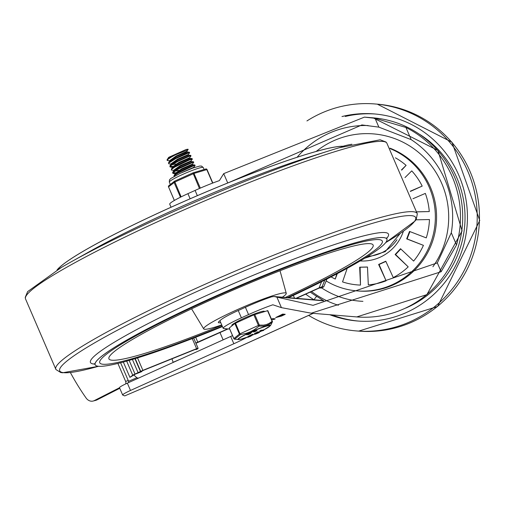 <?xml version="1.0" encoding="UTF-8"?>
<svg xmlns="http://www.w3.org/2000/svg" width="505" height="505" viewBox="0 0 505 505"><rect width="100%" height="100%" fill="white"/><g stroke="black" fill="none" stroke-linecap="round" stroke-linejoin="round"><path stroke-width="0.76" d="M306.939 120.941A113.865 111.46 94.7 0 1 375.057 103.967A113.865 111.46 94.7 0 1 467.813 171.309A113.865 111.46 94.7 0 1 356.435 330.933A113.865 111.46 94.7 0 1 308.624 315.417M341.973 116.548A103.879 101.682 94.7 0 1 374.237 113.922A103.879 101.682 94.7 0 1 467.087 225.76A103.879 101.682 94.7 0 1 357.25 320.978A103.879 101.682 94.7 0 1 329.746 314.71M326.142 280.95A73.913 72.348 -85.3 0 0 356.953 290.886A73.913 72.348 -85.3 0 0 433.372 234.175A73.913 72.348 -85.3 0 0 390.258 148.672M351.878 144.241A73.913 72.348 -85.3 0 0 343.103 146.242M356.953 290.886L358.178 290.987A73.913 72.348 -85.3 0 0 434.78 233.461A73.913 72.348 -85.3 0 0 389.955 148.167M331.04 276.885A67.916 66.483 -85.3 0 0 335.251 279.038L336.885 273.843M347.2 268.307L342.541 281.91A67.916 66.483 -85.3 0 0 360.488 285.091L359.661 267.202L367.482 267.006L368.309 284.896A67.916 66.483 -85.3 0 0 386.104 280.818L378.617 264.456L385.782 261.218L393.269 277.58A67.916 66.483 -85.3 0 0 408.204 266.861L395.125 254.507L400.541 248.719L413.62 261.072A67.916 66.483 -85.3 0 0 423.424 245.348L406.676 238.884L409.517 231.429L426.264 237.893A67.916 66.483 -85.3 0 0 429.446 219.549L415.937 219.833M416.789 211.822L429.275 211.563A67.916 66.483 -85.3 0 0 425.343 193.402L412.932 198.743M410.344 191.187L422.199 186.099A67.916 66.483 -85.3 0 0 411.758 170.879L404.978 177.59M401.507 169.863L406.108 165.369A67.916 66.483 -85.3 0 0 395.447 157.831M401.639 170.147L406.108 165.369M410.426 191.42L422.199 186.099M416.802 211.879L429.275 211.563M423.424 245.348L407.131 238.916L409.921 231.593M408.204 266.861L395.585 254.545L400.793 248.978M386.104 280.818L379.078 264.487L385.864 261.42M360.488 285.091L360.115 267.24L367.482 267.057M335.251 279.038L337.315 273.615M379.078 264.487L378.617 264.456M360.115 267.24L359.661 267.202M395.585 254.545L395.125 254.507M407.131 238.916L406.676 238.884M316.174 151.443A83.899 82.126 94.7 0 1 423.764 157.112A83.899 82.126 94.7 0 1 432.911 266.728M362.931 301.334A83.899 82.126 94.7 0 1 321.559 287.85M171.037 207.227L169.718 204.159A25.471 2.487 -23.3 0 1 187.923 193.661L195.082 190.423A33.463 3.264 -23.3 0 1 219.385 180.613L223.709 173.638L364.433 117.122L375.045 118.277L405.944 127.481A99.883 97.768 94.7 0 1 456.533 244.944L441.136 271.74L311.225 313.195L281.424 307.652L272.858 304.78A33.463 3.264 156.7 0 0 248.555 314.583L241.396 317.822A25.471 2.487 156.7 0 0 223.191 328.326A25.471 2.487 156.7 0 0 223.753 328.572L229.706 329.058M223.191 328.326L220.047 321.022A25.471 2.487 -23.3 0 1 238.246 310.518L245.411 307.28A33.463 3.264 -23.3 0 1 271.722 296.795L274.177 296.511L313.068 305.323L437.324 262.884L451.293 232.786A91.891 89.947 -85.3 0 0 411.177 139.639L378.857 127.134L361.902 124.937L229.024 182.457M275.844 296.883L323.787 300.816L316.887 296.441A91.891 89.947 94.7 0 1 310.297 292.073M313.113 313.346L228.228 351.72L124.716 395.901L122.734 395.068A10.984 1.073 -23.3 0 1 122.652 394.992A10.984 1.073 -23.3 0 1 130.498 390.46L233.847 343.741A29.965 2.923 156.7 0 0 247.5 337.043M232.521 335.61A29.965 2.923 -23.3 0 1 230.697 336.437L127.355 383.156A10.984 1.073 156.7 0 0 119.502 387.688L122.652 394.992M228.228 351.72L124.716 395.901M314.104 299.787A3.996 0.739 -59 0 1 316.887 296.441M219.978 332.549L223.128 339.865M271.185 319.318L272.744 318.611L275.244 318.819L273.685 319.52L271.538 319.349M285.218 314.312L281.563 316.054L275.654 317.582L282.718 314.104L285.237 314.318M281.424 307.652L276.967 297.293M227.73 182.98L223.709 173.638M282.377 314.905L281.335 314.823L277.251 316.894L282.377 314.905L282.112 314.293M283.488 315L282.724 314.937L279.126 316.73L283.488 315L283.116 314.135M282.724 314.937L282.402 314.186M128.516 382.632A2.998 2.487 -104.9 0 0 128.283 380.606L125.594 381.319A2.998 2.487 75.1 0 1 125.65 383.945M93.172 401.033L95.862 400.32A7.992 6.634 -104.9 0 0 96.954 399.903L94.265 400.616A7.992 6.634 75.1 0 1 93.172 401.033A7.992 6.634 75.1 0 1 86.09 398.003A221.297 183.732 75.1 0 1 70.372 372.526M172.003 358.821L173.152 362.457M138.566 378.094L137.12 377.917L138.25 378.232M137.12 377.917L134.519 375.663L134.008 374.476M120.594 362.754L128.283 380.606M96.954 399.903L119.761 388.288M125.594 381.319L117.892 363.43M94.265 400.616L119.527 387.752M195.82 342.983L227.673 328.894M195.953 349.618L196.256 349.037L142.543 370.708L141.539 371.731L135.34 374.142L129.93 377.361L132.714 375.165L142.89 370.348L196.603 348.677L198.093 348.248L197.821 348.785L195.934 349.637L195.624 349.29M321.616 281.683L319.072 287.888L322.083 286.745L323.711 286.878L326.943 278.987M323.711 286.878L321.111 288.052L319.684 287.938L318.182 288.507L296.441 298.335M228.083 328.925L195.959 343.299M319.072 287.888L296.031 298.303M294.522 298.177L293.329 295.412M129.93 377.361L123.327 362.034M209.689 299.37A153.817 15.011 -23.3 0 1 382.304 241.1A153.817 15.011 -23.3 0 1 287.452 297.596A153.817 15.011 -23.3 0 0 382.304 241.1A153.817 15.011 -23.3 0 0 235.096 288.159A153.817 15.011 -23.3 0 0 99.763 362.786A153.817 15.011 -23.3 0 1 209.689 299.37M222.244 326.123A153.817 15.011 -23.3 0 1 99.763 362.786A153.817 15.011 -23.3 0 0 103.159 364.269A153.817 15.011 -23.3 0 0 222.244 326.123M57.475 269.733A193.768 18.906 -23.3 0 1 61.503 267.36A193.768 18.906 -23.3 0 1 70.492 262.228A193.768 18.906 -23.3 0 1 165.564 215.168A193.768 18.906 -23.3 0 1 329.361 150.743A193.768 18.906 -23.3 0 1 339.265 147.731A193.768 18.906 -23.3 0 1 343.753 146.437M417.326 213.886A196.767 19.203 -23.3 0 0 196.413 288.153A196.767 19.203 -23.3 0 0 55.935 369.534L60.707 372.507L62.582 372.791L98.519 366.283A193.768 18.906 -23.3 0 1 198.2 290.943A193.768 18.906 -23.3 0 1 384.482 220.022A193.768 18.906 -23.3 0 1 385.706 242.596L415.123 220.963L416.208 219.404L417.326 213.893L386.817 143.054A196.767 19.203 -23.3 0 0 166.132 217.851A196.767 19.203 -23.3 0 0 25.427 298.695L25.25 297.331L27.649 291.593L61.503 267.36M57.046 269.986A158.81 15.497 -23.3 0 1 169.352 207.991A158.81 15.497 -23.3 0 1 344.233 146.305M222.44 326.577A158.81 15.497 -23.3 0 1 95.174 364.755A158.81 15.497 -23.3 0 1 208.666 299.288A158.81 15.497 -23.3 0 1 386.893 239.124A158.81 15.497 -23.3 0 1 288.475 297.685M220.754 322.663A28.968 2.828 -23.3 0 1 218.362 322.531A28.968 2.828 -23.3 0 1 220.243 320.46M221.853 325.214A143.83 14.033 -23.3 0 1 112.11 360.223A143.83 14.033 -23.3 0 1 108.853 358.575A143.83 14.033 -23.3 0 1 235.482 289.049A143.83 14.033 -23.3 0 1 373.006 244.818A143.83 14.033 -23.3 0 1 285.401 297.432M221.727 324.911A44.945 4.387 -23.3 0 1 204.677 329.285A44.945 4.387 -23.3 0 1 203.711 328.9A44.945 4.387 -23.3 0 1 243.233 307.046A44.945 4.387 -23.3 0 1 286.266 293.348A44.945 4.387 -23.3 0 1 282.358 297.18M169.888 160.931L167.231 160.451L168.19 159.144L171.536 156.948L175.374 154.871L187.923 149.815M168.329 157.964L168.316 157.926A9.822 0.96 -23.3 0 1 169.005 157.188L185.815 149.644A11.817 1.155 156.7 0 1 188.195 149.366L186.863 151.38M185.815 149.644L171.517 156.386L168.089 158.614L167.041 160.009M171.372 164.138L168.992 163.873L168.607 163.645L168.859 163.008L175.689 158.614L188.857 152.807L189.609 152.762L188.239 154.574M171.391 159.593L174.648 158.608M189.627 152.699L189.369 152.207L188.737 152.321L185.689 153.425L175.696 158.046L168.714 162.49L168.607 163.645M172.255 166.928L169.983 166.839L171.397 165.192L178.126 161.259L189.211 156.335L191.004 155.893L189.615 157.768M191.004 155.887L190.745 155.401L189.135 155.83L177.93 160.805L171.309 164.649L169.958 165.848L169.983 166.839M174.124 170.532L171.359 170.034L171.877 169.118L174.736 167.086L189.198 160.053L192.38 159.088L190.991 160.969M170.002 166.562L172.647 166.353M192.38 159.088L191.799 158.639L189.154 159.529L179.3 163.999L171.75 168.594L171.359 170.034M175.393 173.707L173.247 173.48L172.779 172.887L178.707 168.796L192.468 162.553L193.762 162.301L192.367 164.163M193.756 162.275L193.497 161.796L192.373 162.061L180.676 167.193L174.604 170.658L172.71 172.237L172.735 173.234M195.132 165.482L194.766 164.99L192.556 165.678L183.094 169.863L178.208 172.47L174.086 175.431L174.105 176.409L174.976 175.203L178.233 173.032L192.613 166.189L195.132 165.482L193.743 167.357M172.754 172.95L175.399 172.742M193.92 167.698L193.756 167.319L182.154 172.445M192.645 164.744L192.38 164.125L181.737 168.739L175.02 173.493L175.21 173.941M175.5 173.726L176.182 173.72M194.873 164.99L192.613 164.737L182.008 169.371L175.456 173.619L174.086 175.431M191.269 161.549L191.004 160.931L180.361 165.545L173.644 170.299L173.834 170.747M193.497 161.796L191.243 161.543L180.632 166.177L174.073 170.425L172.71 172.237M174.724 171.176L178.877 170.311M189.893 158.355L189.627 157.737L178.985 162.345L172.274 167.117M192.121 158.602L189.861 158.349L179.256 162.976L172.704 167.224L171.334 169.036M188.516 155.155L188.251 154.543L177.608 159.151L170.892 163.91L171.081 164.352M190.745 155.401L188.491 155.155L177.88 159.782L171.328 164.037L169.958 165.848M171.971 164.781L176.125 163.923M187.14 151.961L186.875 151.342L176.232 155.957L169.522 160.735M189.369 152.207L187.109 151.961L176.504 156.588L169.951 160.836L169.907 161.474M169.005 157.188L167.206 159.454M264.475 311.553L264.393 311.364A17.732 1.73 156.7 0 0 247.431 316.786A17.732 1.73 156.7 0 0 231.827 325.39L231.991 325.757M267.732 310.651L253.864 314.83L234.838 323.484L229.302 327.985M253.864 314.83L258.427 325.428L259.305 325.087L254.741 314.482M234.838 323.484L239.408 334.083L258.427 325.428L259.109 326.129A0.997 0.701 -84.1 0 0 259.305 325.087L263.522 325.151L266.28 324.627L269.159 323.383L272.296 321.249A0.997 0.871 18.2 0 1 272.372 321.906L272.372 321.906A0.997 0.997 0 0 0 272.34 321.199L267.776 310.6M233.865 338.59L239.408 334.083A0.997 0.871 18.2 0 0 240.311 334.626L235.513 323.124M229.238 327.979L233.802 338.584A0.997 0.997 0 0 0 234.598 339.177A0.997 0.928 -83 0 1 234.598 339.177L234.598 339.177A0.997 0.928 -83 0 1 233.847 338.527L229.276 327.928M267.53 310.632L272.094 321.237A0.997 0.751 48.5 0 1 272.208 322.184A0.997 0.871 18.2 0 0 272.372 321.906L270.838 325.062L272.208 322.184L269.531 324.159L266.482 325.536L263.446 326.142L259.109 326.129L254.211 329.733L250.322 331.823L246.194 333.357L240.311 334.626L234.617 339.177L238.24 339.575A17.713 1.73 156.7 0 0 238.278 339.581M252.809 331.659L256.199 330.276M256.269 330.365L256.963 330.737L253.99 331.899A13.547 1.319 156.7 0 0 253.87 331.943L256.085 330.952A14.923 1.458 156.7 0 0 256.199 330.908L256.963 330.737M246.573 334.48L249.956 333.098M250.032 333.186L250.726 333.559L247.753 334.72A13.547 1.319 156.7 0 0 247.633 334.758L249.842 333.773A14.923 1.458 156.7 0 0 249.962 333.729L250.726 333.559M250.613 332.511L250.802 332.953L251.654 332.618L250.878 332.972L250.6 332.505L251.471 332.164L251.667 332.625L251.471 332.164M247.942 337.283L250.764 336.172L252.992 334.626L249.243 336.38L250.865 335.869L250.19 336.343L248.258 337.069L248.062 336.614L247.747 336.829L248.58 336.412M248.908 336.601L249.047 335.926L252.797 334.171L252.98 334.594M252.992 334.626L252.797 334.171M254.444 333.552L254.64 334.007L254.444 333.552L258.181 331.798L259.292 332.505L258.383 332.252L254.653 334.02L255.259 334.19L258.958 332.7M261.565 330.409L263.49 329.86L263.686 330.314L260.984 330.819L260.075 331.495L263.629 330.403M259.879 331.034L261.293 330.219L260.788 330.365L260.984 330.819L261.489 330.674M255.852 333.382L257.689 332.631M260.062 330.743L260.075 331.495M255.435 333.653L257.657 332.618L258.44 332.839L256.048 333.837L255.442 333.666L255.89 333.407M250.985 335.2L251.181 335.655M248.239 334.645L249.924 333.9L248.22 334.632M247.69 334.6L249.369 333.856L247.633 334.48M256.142 331.072L254.482 331.823L256.168 331.078M255.454 331.015L253.769 331.76L255.454 331.015M206.987 169.598L207.025 169.541A0.997 0.997 0 0 0 205.819 168.979L202.341 170.027L205.718 169.023A0.997 0.757 73.2 0 1 206.785 169.579L212.605 183.094M202.574 169.97L193.144 172.811M200.315 188.112L193.996 173.43A0.997 0.757 -106.8 0 0 193.03 172.836L196.066 171.934M192.897 172.893L188.087 175.058L192.91 172.88A0.997 0.997 0 0 1 193.03 172.836A0.997 0.757 -106.8 0 0 192.929 172.874L199.45 188.485M188.422 174.913L174.578 181.175A0.997 0.997 0 0 0 174.345 181.308A0.997 0.934 51.4 0 0 174.092 182.425L180.455 197.202M181.137 196.862L174.56 181.175L179.086 179.136M174.547 181.188A0.997 0.934 51.4 0 0 174.345 181.308L168.784 185.752A0.997 0.997 0 0 0 168.493 186.926L168.556 186.932M470.048 171.492A113.865 111.46 94.7 0 1 358.676 331.116L437.62 306.497L479.75 220.477L451.962 142.208L377.292 104.15A113.865 111.46 94.7 0 1 470.048 171.492M331.981 314.893A103.879 101.682 -85.3 0 0 358.373 321.06M375.36 114.016A103.879 101.682 -85.3 0 0 345.275 116.472M405.793 308.056A97.882 95.817 -85.3 0 0 464.701 225.565A97.882 95.817 -85.3 0 0 420.027 134.576M367.785 256.332A38.954 38.127 -85.3 0 0 396.955 239.723M360.185 260.946A43.821 42.893 -85.3 0 0 403.413 231.17M311.534 291.511A91.891 89.947 -85.3 0 0 338.394 305.266M368.113 125.549A91.891 89.947 -85.3 0 0 297.104 157.263M356.764 316.925L426.87 294.649L462.107 230.899L437.942 150.446L373.1 117.835A99.883 97.768 94.7 0 1 462.372 225.375A99.883 97.768 94.7 0 1 356.764 316.925L311.225 313.195M230.697 336.437L233.847 343.741M130.498 390.46L127.355 383.156M305.708 294.144A95.887 93.861 -85.3 0 0 314.022 299.781M323.787 300.816A3.996 3.914 -85.3 0 0 322.493 300.475L274.177 296.511M180.992 358.91L173.164 362.255M136.76 377.791L128.504 381.313M245.411 307.28L248.555 314.583M195.082 190.423L197.341 195.656M274.638 319.185L274.455 318.756M273.685 319.52L273.312 318.661M284.618 314.678L284.429 314.243M238.246 310.518L241.396 317.822M187.923 193.661L190.126 198.774M411.177 139.639L405.944 127.481M456.533 244.944L451.293 232.786M441.136 271.74L437.324 262.884M378.857 127.134L375.045 118.277M197.815 342.251L195.675 337.283M198.067 348.229L193.686 338.053M192.26 338.596L196.603 348.677M132.405 359.459L138.162 372.823M140.523 371.655L134.942 358.695M142.89 370.348L137.53 357.9M135.22 358.613L140.737 371.434M135.018 374.047L129.147 360.412M126.667 361.119L132.714 375.165M322.083 286.745L324.816 280.073M344.164 146.324A158.81 15.497 156.7 0 0 169.358 208.016A158.81 15.497 156.7 0 0 57.109 269.948M70.492 262.228L90.616 250.985A162.238 15.832 -23.3 0 1 170.217 211.576A162.238 15.832 -23.3 0 1 307.362 157.636L329.361 150.743M386.697 238.354A162.238 15.832 156.7 0 0 206.4 295.583A162.238 15.832 156.7 0 0 94.757 364.086M95.174 364.755L95.167 364.73A158.81 15.497 -23.3 0 1 95.167 364.73A158.81 15.497 -23.3 0 1 208.653 299.257A158.81 15.497 -23.3 0 1 386.88 239.099A158.81 15.497 -23.3 0 1 386.887 239.111L386.742 237.754M269.632 325.555A17.214 1.679 -23.3 0 1 263.635 329.98L270.301 325.769A17.713 1.73 156.7 0 0 270.03 325.226A17.713 1.73 156.7 0 0 250.632 332.069A17.713 1.73 156.7 0 0 238.24 339.575L241.112 339.145L247.557 337.024A17.214 1.679 -23.3 0 1 244.256 335.345A17.214 1.679 -23.3 0 1 269.632 325.555M261.281 331.147A17.214 1.679 -23.3 0 1 259.147 332.157L261.312 331.141M252.134 335.225L254.861 334.076A17.214 1.679 -23.3 0 1 252.153 335.213M258.181 331.798L258.383 332.252M257.727 331.955L257.922 332.41M255.562 332.915L255.757 333.369M256.471 333.167L256.673 333.622M255.871 333.414L256.048 333.837M252.064 334.449L252.26 334.903M251.389 332.157L251.585 332.612M249.988 333.483L249.792 333.029M250.126 333.496L249.931 333.035M256.231 330.661L256.035 330.207M256.37 330.674L256.174 330.219M174.376 200.441L168.531 186.869L174.768 182.071L193.996 173.43L207.025 169.541L212.826 183.012M174.326 200.472L168.531 186.869A0.997 0.934 -128.6 0 1 168.784 185.752M170.343 184.508L169.314 182.122A18.477 1.805 -23.3 0 1 184.035 173.821A18.477 1.805 -23.3 0 1 202.846 167.325A18.477 1.805 -23.3 0 1 203.256 167.502L204.115 169.497M356.435 330.933L358.676 331.116M375.057 103.967L377.292 104.15M364.78 258.194L385.233 251.616L400.32 233.329M373.1 117.835L364.433 117.122M313.188 313.352L228.298 351.733M279.126 316.73L278.987 316.408M173.146 362.003L173.177 362.445M198.093 348.248L193.699 338.047M197.802 348.803L195.934 349.637M339.265 147.731L380.132 139.79L385.953 141.993L386.817 143.054M55.935 369.534L25.427 298.695M95.167 364.73L94.284 363.707M286.266 293.348L280.022 270.749M203.711 328.9L191.584 308.839M167.035 159.99L167.224 160.432M172.268 167.105L172.457 167.546M169.516 160.716L169.705 161.158M169.951 160.836L168.582 162.648M170.494 167.086L172.754 167.338M263.578 329.847L263.78 330.302M261.439 330.118L261.634 330.573M259.583 331.072L259.778 331.526M259.103 332.05L259.299 332.511M247.5 336.892L247.696 337.346M248.492 336.204L248.687 336.665M246.73 334.922L246.535 334.468M250.171 333.508L249.975 333.054M256.407 330.693L256.212 330.232M252.967 332.101L252.771 331.646M270.301 325.769L270.838 325.062M169.314 182.122L169.459 179.9L170.734 178.53L180.14 173.373L192.859 168.07L199.645 166.069L201.514 166.069L203.256 167.502"/></g></svg>
